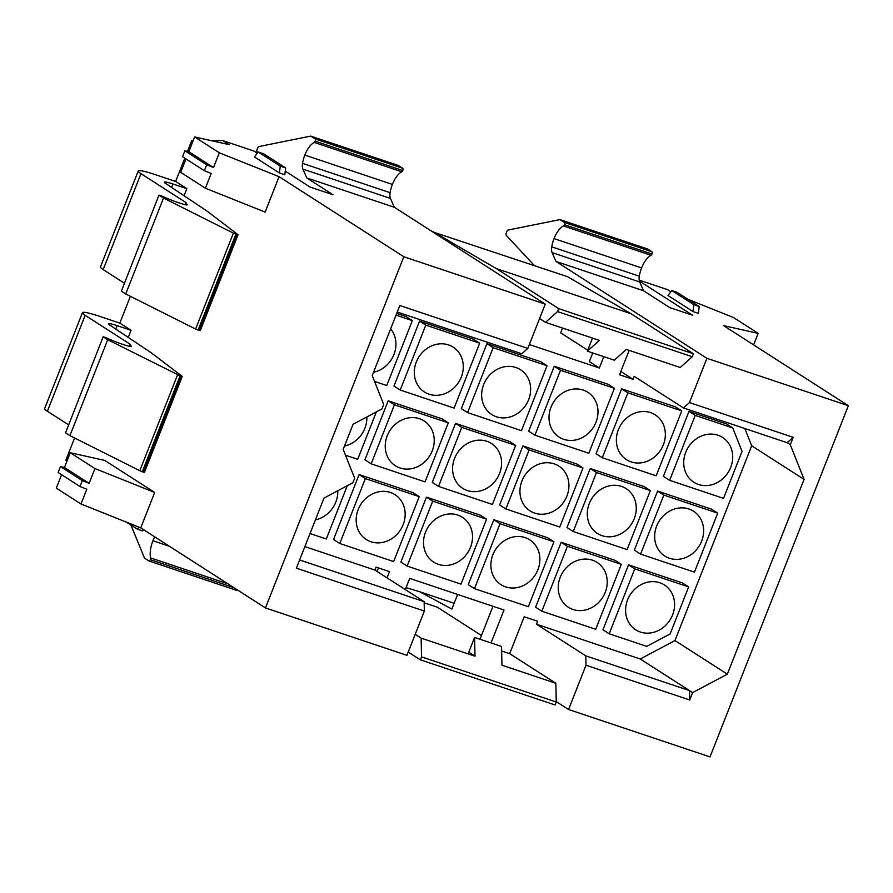 <?xml version="1.0" encoding="UTF-8"?>
<svg xmlns="http://www.w3.org/2000/svg" width="893" height="893" viewBox="0 0 893 893"><rect width="100%" height="100%" fill="white"/><g stroke="black" fill="none" stroke-linecap="round" stroke-linejoin="round"><path stroke-width="1.34" d="M573.228 531.536L566.988 527.529L590.24 468.512L644.121 486.562L650.361 490.57L627.109 549.586L573.228 531.536L596.479 472.509L650.361 490.57M590.24 468.512L596.479 472.509M636.184 505.851A26.623 23.575 122.7 0 0 626.172 488.65A26.623 23.575 122.7 0 0 599.661 490.201A26.623 23.575 122.7 0 0 587.393 516.254A26.623 23.575 122.7 0 0 597.417 533.456A26.623 23.575 122.7 0 0 623.928 531.893A26.623 23.575 122.7 0 0 636.184 505.851M505.873 508.965L499.634 504.958L522.885 445.942L576.766 463.992L583.006 467.999L559.755 527.015L505.873 508.965L529.125 449.938L583.006 467.999M522.885 445.942L529.125 449.938M568.83 483.28A26.623 23.575 122.7 0 0 558.817 466.079A26.623 23.575 122.7 0 0 532.306 467.631A26.623 23.575 122.7 0 0 520.039 493.684A26.623 23.575 122.7 0 0 530.062 510.885A26.623 23.575 122.7 0 0 556.573 509.323A26.623 23.575 122.7 0 0 568.83 483.28M438.519 486.395L432.279 482.387L455.53 423.371L509.412 441.421L515.652 445.428L492.4 504.456L438.519 486.395L461.77 427.367L515.652 445.428M455.53 423.371L461.77 427.367M501.475 460.71A26.623 23.575 122.7 0 0 491.463 443.508A26.623 23.575 122.7 0 0 464.952 445.06A26.623 23.575 122.7 0 0 452.684 471.113A26.623 23.575 122.7 0 0 462.708 488.315A26.623 23.575 122.7 0 0 489.219 486.752A26.623 23.575 122.7 0 0 501.475 460.71M400.22 390.04L393.992 386.044L419.565 321.112L473.446 339.173L479.686 343.169L454.113 408.101L400.22 390.04L425.805 325.119L479.686 343.169M463.188 364.355A26.623 23.575 122.7 0 0 453.175 347.154A26.623 23.575 122.7 0 0 426.664 348.716A26.623 23.575 122.7 0 0 414.397 374.759A26.623 23.575 122.7 0 0 424.409 391.96A26.623 23.575 122.7 0 0 450.92 390.408A26.623 23.575 122.7 0 0 463.188 364.355M419.565 321.112L425.805 325.119M365.349 478.581L359.109 474.574L413.001 492.635L419.23 496.631L365.349 478.581L339.775 543.502L393.657 561.563L419.23 496.631M359.109 474.574L333.536 539.506L339.775 543.502M405.065 511.923A26.623 23.575 122.7 0 0 395.052 494.711A26.623 23.575 122.7 0 0 368.53 496.274A26.623 23.575 122.7 0 0 356.274 522.316A26.623 23.575 122.7 0 0 366.286 539.528A26.623 23.575 122.7 0 0 392.797 537.966A26.623 23.575 122.7 0 0 405.065 511.923M501.632 650.952L509.68 653.654L524.213 616.762L537.686 621.282L536.526 624.229L640.248 658.989L692.633 692.611L727.349 674.17L804.068 479.396L790.283 444.703L787.168 442.705L683.446 407.945L689.463 402.576L706.91 358.305L555.982 261.437L643.552 290.772L669.739 307.583L692.644 315.262L639.366 281.072M640.248 658.989L674.963 640.549L727.349 674.17M674.963 640.549L751.683 445.774L804.068 479.396M751.683 445.774L744.829 428.517M424.354 611.058L296.376 568.182L323.992 498.082L352.914 482.722L354.655 478.291L343.169 449.391L353.048 424.309L381.981 408.938L383.722 404.518L372.236 375.607L399.841 305.518L527.819 348.404L545.255 304.133L403.815 256.738L265.467 607.932L406.918 655.328L424.354 611.058L424.142 601.681L299.613 559.956M457.618 594.448L451.88 609.037L419.632 591.724L406.069 587.627M257.753 152.603L257.106 151.899A2.389 1.083 -71.5 0 1 257.151 149.176L257.53 148.216A2.389 1.083 -71.5 0 1 258.948 146.541L310.742 136.104L398.311 165.451L402.665 168.241A1.909 0.871 108.5 0 1 402.721 170.496A1.942 0.882 108.5 0 1 401.772 171.78L314.213 142.433A18.932 8.584 -71.5 0 0 304.826 155.081A18.999 8.617 -71.5 0 0 302.537 163.341A9.656 4.387 -71.5 0 0 302.894 169.09L306.779 177.919L332.966 194.73L310.061 187.061L285.269 171.143M587.728 350.212L560.67 332.843L562.557 328.066M603.791 356.675L599.337 367.994L529.337 344.531M599.337 367.994L589.358 361.587L592.751 352.969M620.847 371.466L633.014 379.279L619.541 374.759L629.152 350.38M591.244 352.467L592.606 353.338M491.027 642.938L504.009 609.997L409.708 578.396L405.299 589.592M387.049 577.871L389.504 571.62L376.031 567.111L374.87 570.058L304.881 546.605M717.715 513.14L711.475 509.133L657.594 491.083L634.343 550.099L640.582 554.106L694.464 572.156L717.715 513.14L663.834 495.079L640.582 554.106M703.539 528.422A26.623 23.575 122.7 0 0 693.526 511.22A26.623 23.575 122.7 0 0 667.015 512.772A26.623 23.575 122.7 0 0 654.748 538.825A26.623 23.575 122.7 0 0 664.772 556.026A26.623 23.575 122.7 0 0 691.282 554.464A26.623 23.575 122.7 0 0 703.539 528.422M657.594 491.083L663.834 495.079M376.355 411.93L357.691 459.315L345.491 455.218M344.486 446.042A26.623 23.575 122.7 0 0 366.856 416.975M682.419 582.917L688.648 586.913L634.767 568.863L628.527 564.856L682.419 582.917M688.648 586.913L670.13 633.93L646.722 646.365L609.193 633.784L602.954 629.788L628.527 564.856M609.193 633.784L634.767 568.863M674.483 602.206A26.623 23.575 122.7 0 0 664.47 584.993A26.623 23.575 122.7 0 0 637.948 586.556A26.623 23.575 122.7 0 0 625.692 612.598A26.623 23.575 122.7 0 0 635.704 629.811A26.623 23.575 122.7 0 0 662.215 628.248A26.623 23.575 122.7 0 0 674.483 602.206M732.751 427.97L726.511 423.974L688.983 411.394L663.41 476.326L669.638 480.322L723.531 498.383L742.05 451.367L732.751 427.97L695.223 415.401L669.638 480.322M732.606 454.637A26.623 23.575 122.7 0 0 722.593 437.436A26.623 23.575 122.7 0 0 696.082 438.999A26.623 23.575 122.7 0 0 683.815 465.041A26.623 23.575 122.7 0 0 693.828 482.242A26.623 23.575 122.7 0 0 720.338 480.68A26.623 23.575 122.7 0 0 732.606 454.637M688.983 411.394L695.223 415.401M310.027 533.534L326.302 538.992L347.288 485.714M315.43 519.826A26.623 23.575 122.7 0 0 337.8 490.748M396.715 313.454L406.092 316.602L412.332 320.598L386.758 385.53L374.547 381.434M396.046 315.151L412.332 320.598M467.575 412.611L461.346 408.614L486.919 343.682L540.801 361.743L547.041 365.739L521.467 430.672L467.575 412.611L493.159 347.69L547.041 365.739M530.542 386.926A26.623 23.575 122.7 0 0 520.53 369.724A26.623 23.575 122.7 0 0 494.019 371.287A26.623 23.575 122.7 0 0 481.751 397.329A26.623 23.575 122.7 0 0 491.764 414.531A26.623 23.575 122.7 0 0 518.275 412.979A26.623 23.575 122.7 0 0 530.542 386.926M486.919 343.682L493.159 347.69M432.703 501.152L426.463 497.144L480.356 515.205L486.585 519.201L432.703 501.152L407.13 566.073L461.011 584.134L486.585 519.201M426.463 497.144L400.89 562.077L407.13 566.073M472.419 534.494A26.623 23.575 122.7 0 0 462.407 517.281A26.623 23.575 122.7 0 0 435.884 518.844A26.623 23.575 122.7 0 0 423.628 544.886A26.623 23.575 122.7 0 0 433.641 562.099A26.623 23.575 122.7 0 0 460.152 560.536A26.623 23.575 122.7 0 0 472.419 534.494M534.929 435.181L528.701 431.185L554.274 366.253L608.155 384.314L614.395 388.31L588.822 453.242L534.929 435.181L560.514 370.26L614.395 388.31M597.897 409.496A26.623 23.575 122.7 0 0 587.884 392.295A26.623 23.575 122.7 0 0 561.373 393.858A26.623 23.575 122.7 0 0 549.106 419.9A26.623 23.575 122.7 0 0 559.118 437.101A26.623 23.575 122.7 0 0 585.629 435.538A26.623 23.575 122.7 0 0 597.897 409.496M554.274 366.253L560.514 370.26M500.058 523.722L493.818 519.715L547.71 537.776L553.939 541.772L500.058 523.722L474.484 588.643L528.366 606.704L553.939 541.772M493.818 519.715L468.245 584.647L474.484 588.643M539.774 557.065A26.623 23.575 122.7 0 0 529.761 539.852A26.623 23.575 122.7 0 0 503.239 541.415A26.623 23.575 122.7 0 0 490.983 567.457A26.623 23.575 122.7 0 0 500.995 584.669A26.623 23.575 122.7 0 0 527.506 583.107A26.623 23.575 122.7 0 0 539.774 557.065M602.284 457.752L596.055 453.756L621.628 388.823L675.51 406.884L681.75 410.88L656.176 475.813L602.284 457.752L627.868 392.831L681.75 410.88M665.252 432.067A26.623 23.575 122.7 0 0 655.239 414.865A26.623 23.575 122.7 0 0 628.728 416.428A26.623 23.575 122.7 0 0 616.46 442.47A26.623 23.575 122.7 0 0 626.473 459.672A26.623 23.575 122.7 0 0 652.984 458.109A26.623 23.575 122.7 0 0 665.252 432.067M621.628 388.823L627.868 392.831M567.412 546.293L561.172 542.285L615.065 560.346L621.294 564.343L567.412 546.293L541.839 611.214L595.72 629.275L621.294 564.343M561.172 542.285L535.599 607.218L541.839 611.214M607.128 579.635A26.623 23.575 122.7 0 0 597.116 562.423A26.623 23.575 122.7 0 0 570.594 563.985A26.623 23.575 122.7 0 0 558.337 590.027A26.623 23.575 122.7 0 0 568.35 607.24A26.623 23.575 122.7 0 0 594.861 605.677A26.623 23.575 122.7 0 0 607.128 579.635M633.014 379.279L634.175 376.321L683.446 407.945M371.164 463.824L364.924 459.817L388.176 400.801L442.057 418.85L448.297 422.858L425.046 481.885L371.164 463.824L394.416 404.797L448.297 422.858M388.176 400.801L394.416 404.797M434.121 438.139A26.623 23.575 122.7 0 0 424.108 420.938A26.623 23.575 122.7 0 0 397.597 422.489A26.623 23.575 122.7 0 0 385.329 448.543A26.623 23.575 122.7 0 0 395.353 465.744A26.623 23.575 122.7 0 0 421.864 464.181A26.623 23.575 122.7 0 0 434.121 438.139M373.553 372.258A26.623 23.575 122.7 0 0 395.833 341.785A26.623 23.575 122.7 0 0 390.643 328.858M257.307 153.194L253.936 151.04L222.96 140.648L229.188 144.655L194.641 136.942L219.332 152.792L279.085 176.68L403.815 256.738M306.779 177.919L394.338 207.265L545.255 304.133M279.409 172.963L254.46 156.945L258.222 151.977L263.614 153.775L285.682 167.94L284.8 174.771L279.409 172.963L280.29 166.131L285.682 167.94M222.96 140.648L210.915 140.581M193.256 140.469L191.783 140.458L187.474 151.397M688.068 299.345L733.477 317.506L758.168 333.357L723.62 325.644L848.35 405.701L706.91 358.305M639.187 280.134L667.495 289.622L670.855 291.777M692.968 311.545L668.02 295.527L671.782 290.549L677.173 292.357L699.241 306.522L698.348 313.354L692.968 311.545L693.85 304.714L699.241 306.522M556.25 701.597L568.562 709.5L710.013 756.896L848.35 405.701M61.595 474.708L56.304 488.147L80.995 503.987L140.748 527.875L265.467 607.932M279.085 176.68L265.132 212.099L205.379 188.211L180.699 172.36L185.99 158.921M184.806 158.161L175.631 181.458L186.86 188.657L184.058 195.757M130.389 296.309L119.829 323.11L131.059 330.321L128.257 337.42M74.588 437.972L65.903 460.018L66.785 461.536M89.133 483.325L82.301 480.601L60.501 466.604L64.441 467.486L89.133 483.325L94.948 468.568L70.257 452.729L104.805 460.442L154.69 492.456L140.748 527.875M68.493 424.789L47.374 411.238A31.88 3.237 21.5 0 1 44.65 408.581L82.435 312.662A31.88 3.237 21.5 0 1 99.625 316.345L119.829 323.11M124.294 283.137L103.175 269.574A31.88 3.237 21.5 0 1 100.451 266.918L138.236 170.998A31.88 3.237 21.5 0 1 155.427 174.682L175.631 181.458M527.819 348.404L521.791 353.773L397.273 312.048M302.894 169.09L390.453 198.425A9.656 4.387 108.5 0 1 390.096 192.676A18.999 8.617 108.5 0 1 392.395 184.427A18.932 8.584 108.5 0 1 401.772 171.78M390.453 198.425L394.338 207.265M374.87 570.058L424.142 601.681M237.359 589.893A1.909 0.871 108.5 0 1 236.522 590.318A1.909 0.871 108.5 0 1 236.433 590.273L149.053 560.994M534.371 265.567L506.32 235.406A2.389 1.083 108.5 0 1 506.364 232.693L506.744 231.722A2.389 1.083 108.5 0 1 508.15 230.048L559.956 219.611L647.514 248.957L651.879 251.759A1.909 0.871 -71.5 0 1 651.935 254.003A1.942 0.882 -71.5 0 1 650.986 255.286A18.932 8.584 -71.5 0 0 641.598 267.933A18.999 8.617 -71.5 0 0 639.31 276.194L551.751 246.848A9.656 4.387 108.5 0 0 552.097 252.596L555.982 261.437M551.751 246.848A18.999 8.617 108.5 0 1 554.04 238.598A18.932 8.584 108.5 0 1 563.427 225.94A1.942 0.882 108.5 0 0 564.376 224.668A1.909 0.871 108.5 0 0 564.32 222.413L559.956 219.611M568.562 709.5L585.998 665.229L585.797 655.853L689.519 690.613L689.731 699.989L692.633 692.611M536.526 624.229L585.797 655.853M689.463 402.576L793.196 437.324L790.283 444.703M585.998 665.229L689.731 699.989M793.196 437.324L787.168 442.705M692.276 356.742L680.22 367.492L626.339 349.431L614.295 360.192L587.348 351.161L599.393 340.412L545.511 322.351L557.567 311.601L558.728 308.643L693.437 353.784L692.276 356.742L557.567 311.601M592.494 338.09L587.348 351.161M539.584 318.544L545.511 322.351M693.437 353.784L631.072 313.756L567.546 276.685L432.703 231.89M631.072 313.756L496.363 268.614L558.728 308.643M496.363 268.614L432.837 231.544M492.969 606.291L479.988 639.243M378.465 567.926L377.069 571.464M474.585 637.435L468.769 652.191L475.009 656.188L421.128 638.138L421.552 656.891L556.261 702.032L555.837 683.279L501.955 665.218L501.531 646.454L474.585 637.435L475.009 656.188M415.189 634.32L421.128 638.138M509.68 653.654L555.837 683.279M424.164 602.808L437.347 607.218L481.45 635.526M556.261 702.032L555.1 704.99L420.391 659.849L421.552 656.891M408.213 652.035L420.391 659.849M125.723 293.964L163.508 198.045L233.386 233.14L195.6 329.059L125.723 293.964L121.359 291.163L158.976 195.087L161.745 196.002A18.932 1.92 21.5 0 0 178.857 202.811A18.999 1.931 21.5 0 0 185.175 204.698A9.656 0.982 21.5 0 0 187.139 204.843A9.656 0.982 21.5 0 0 187.117 204.709L185.856 202.477L185.007 204.653M195.6 329.059L198.101 330.086L235.886 234.167L233.386 233.14M235.886 234.167L236.768 234.457L198.983 330.377L198.101 330.086M198.983 330.377L200.278 330.656L238.051 234.736L207.009 211.094L165.451 183.322A15.951 1.619 21.5 0 1 164.312 182.139A15.951 1.619 21.5 0 1 172.907 183.98L186.86 188.657M236.768 234.457L238.051 234.736M138.236 170.998A31.88 3.237 21.5 0 0 140.96 173.655L185.856 202.477M158.976 195.087L121.359 291.163M163.508 198.045L159.144 195.254M177.584 374.803L139.799 470.711L142.3 471.738L180.085 375.83L107.707 339.708L69.922 435.628L65.557 432.826L103.175 336.75L105.943 337.654A18.932 1.92 21.5 0 0 123.055 344.475A18.999 1.931 21.5 0 0 129.373 346.35A9.656 0.982 21.5 0 0 131.338 346.506A9.656 0.982 21.5 0 0 131.316 346.361L130.054 344.14L129.206 346.317M139.799 470.711L69.922 435.628M180.085 375.83L180.966 376.12L143.181 472.04L142.3 471.738M143.181 472.04L144.476 472.308L182.25 376.399L151.207 352.757L109.649 324.985A15.951 1.619 21.5 0 1 108.511 323.802A15.951 1.619 21.5 0 1 117.106 325.644L131.059 330.321M180.966 376.12L182.25 376.399M82.435 312.662A31.88 3.237 21.5 0 0 85.159 315.318L130.054 344.14M103.175 336.75L65.557 432.826M107.707 339.708L103.342 336.907M314.213 142.433A1.942 0.882 -71.5 0 0 315.162 141.161A1.909 0.871 -71.5 0 0 315.106 138.906L310.742 136.104M130.925 525.051L144.51 558.125L148.874 560.927A1.909 0.871 -71.5 0 0 148.964 560.971A1.909 0.871 -71.5 0 0 150.314 559.643A1.942 0.882 -71.5 0 0 150.549 557.902A18.932 8.584 -71.5 0 1 152.915 540.745A18.999 8.617 -71.5 0 1 154.701 536.838M639.31 276.194A9.656 4.387 -71.5 0 0 639.667 281.942L643.552 290.772M419.632 591.724L454.146 603.288M258.222 151.977L280.29 166.131M126.415 522.148L137.299 529.136L142.69 530.944L143.617 529.716M137.299 529.136L138.828 527.116M671.782 290.549L693.85 304.714M204.363 170.719L182.563 156.721L184.884 150.817L188.836 151.698L213.516 167.549L206.696 164.814L204.363 170.719L211.194 173.454L205.379 188.211M206.696 164.814L184.884 150.817M219.332 152.792L213.516 167.549M194.641 136.942L188.836 151.698M758.168 333.357L753.625 344.899M60.501 466.604L58.168 472.509L79.979 486.506L82.301 480.601M80.995 503.987L86.811 489.23L79.979 486.506M70.257 452.729L64.441 467.486M94.948 468.568L154.69 492.456M171.556 187.407L172.907 183.98M103.175 269.574L140.96 173.655M115.755 329.07L117.106 325.644M47.374 411.238L85.159 315.318M390.096 192.676L302.537 163.341M392.395 184.427L304.826 155.081M402.721 170.496L315.162 141.161M402.665 168.241L315.106 138.906M233.832 587.627L150.314 559.643M227.927 583.832L150.549 557.902M169.413 546.282L152.915 540.745M552.097 252.596L639.667 281.942M641.598 267.933L554.04 238.598M650.986 255.286L563.427 225.94M651.935 254.003L564.376 224.668M651.879 251.759L564.32 222.413M236.522 590.318L148.964 560.971"/></g></svg>
